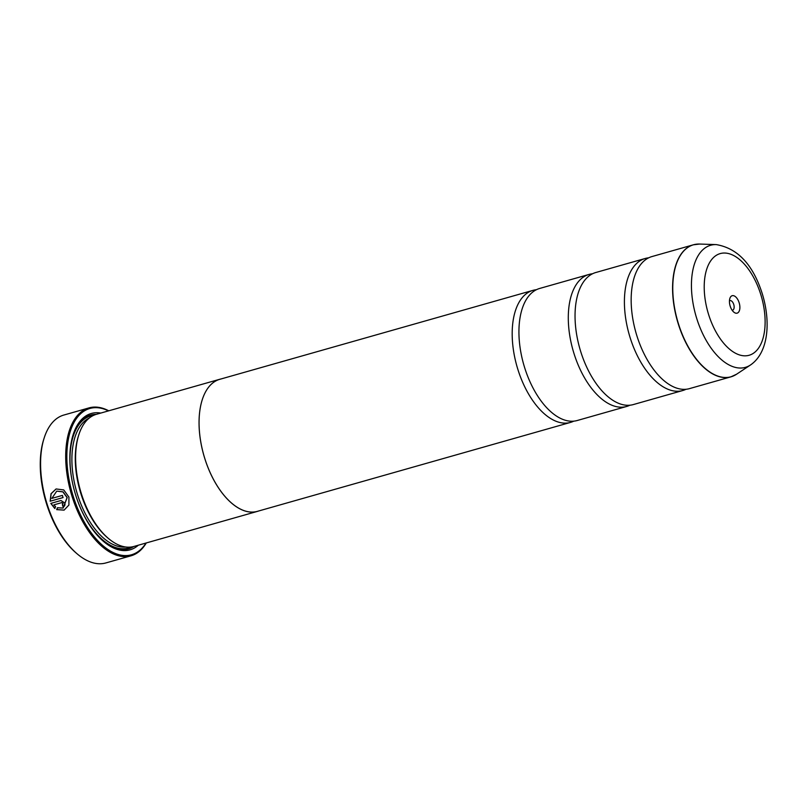<?xml version="1.0" encoding="UTF-8"?>
<svg xmlns="http://www.w3.org/2000/svg" width="807" height="807" viewBox="0 0 807 807"><rect width="100%" height="100%" fill="white"/><g stroke="black" fill="none" stroke-linecap="round" stroke-linejoin="round"><path stroke-width="1.21" d="M699.598 244.057A68.615 36.164 74.1 0 0 678.384 323.587A68.615 36.164 74.1 0 0 736.569 374.226L750.46 365.006A63.471 33.45 -105.9 0 1 696.633 318.17A63.471 33.45 -105.9 0 1 716.263 244.602L699.598 244.057L693.374 244.803L651.945 256.565A68.645 36.184 74.1 0 0 632.325 285.507A68.645 36.184 74.1 0 0 636.763 335.409A68.645 36.184 74.1 0 0 657.554 374.327A68.645 36.184 74.1 0 0 689.45 388.631L730.89 376.859A68.645 36.184 -105.9 0 1 678.193 323.637A68.645 36.184 -105.9 0 1 693.374 244.803A68.645 36.184 -105.9 0 1 696.37 244.198M648.667 257.837A68.645 36.184 74.1 0 0 645.207 258.482L595.828 272.504A68.645 36.184 74.1 0 0 576.208 301.445A68.645 36.184 74.1 0 0 580.647 351.348A68.645 36.184 74.1 0 0 601.437 390.265A68.645 36.184 74.1 0 0 633.334 404.569L682.712 390.538A68.645 36.184 74.1 0 0 686 389.277M592.55 273.775A68.645 36.184 74.1 0 0 589.09 274.42L539.712 288.442A68.645 36.184 74.1 0 0 520.101 317.383A68.645 36.184 74.1 0 0 524.53 367.286A68.645 36.184 74.1 0 0 545.32 406.203A68.645 36.184 74.1 0 0 577.227 420.508L626.605 406.476A68.645 36.184 74.1 0 0 629.884 405.215M64.146 510.105L56.793 509.58L57.549 507.704M63.128 508.067L67.203 497.546L63.037 491.836L56.742 491.13L62.896 491.887L67.072 497.596L63.128 508.067L57.418 507.754L56.651 509.631L64.076 510.125L68.908 505.061L68.918 497.072L63.743 489.92L56.087 488.961L51.043 493.702L50.145 501.228L63.047 497.566A76.877 40.521 -105.9 0 1 62.411 495.397L51.85 498.393L56.742 491.13M63.037 497.556L50.145 501.228M50.276 501.177L51.144 493.723L56.097 488.961M62.512 504.748L63.057 503.417L61.776 502.61L53.857 504.879L55.572 506.625L54.795 508.511L50.811 503.397L60.939 500.511L64.772 502.943C65.296 504.93 64.752 506.251 63.138 506.917L63.279 506.867A76.877 40.521 -105.9 0 1 62.512 504.748L62.371 504.799A76.877 40.521 74.1 0 0 63.138 506.917L63.339 506.857M53.857 504.879L61.635 502.66L62.926 503.467L62.371 504.799M77.169 553.874L76.181 553.027A75.505 39.795 -105.9 0 1 46.413 503.407A75.505 39.795 -105.9 0 1 43.82 439.079L44.214 437.848A76.877 40.521 74.1 0 0 46.856 503.346A76.877 40.521 74.1 0 0 77.169 553.874A76.877 40.521 74.1 0 0 105.868 562.943L131.016 555.811A76.877 40.521 -105.9 0 1 71.994 496.204A76.877 40.521 -105.9 0 1 89.002 407.898A76.877 40.521 -105.9 0 1 108.753 410.803M89.002 407.898L63.864 415.04A76.877 40.521 74.1 0 0 44.214 437.848M730.184 306.125A9.059 4.771 74.1 0 0 733.755 312.077A9.059 4.771 74.1 0 0 738.96 311.593A9.059 4.771 74.1 0 0 739.141 302.736A9.059 4.771 74.1 0 0 734.32 295.957A9.059 4.771 74.1 0 0 729.871 298.398A9.059 4.771 74.1 0 0 730.184 306.125M732.1 310.181A4.943 2.603 74.1 0 0 732.645 310.14A4.943 2.603 74.1 0 0 733.745 304.461A4.943 2.603 74.1 0 0 729.952 300.628A4.943 2.603 74.1 0 0 729.457 300.88M108.481 410.884A76.06 40.088 74.1 0 0 73.084 495.861A76.06 40.088 74.1 0 0 146.006 543.03M258.583 511.013A68.686 36.204 -105.9 0 1 257.383 511.396L133.932 546.46A68.686 36.204 -105.9 0 1 108.289 538.35L107.301 537.512A67.314 35.478 -105.9 0 1 80.771 493.269A67.314 35.478 -105.9 0 1 78.45 435.931L78.854 434.691A68.686 36.204 -105.9 0 1 96.406 414.314L219.857 379.25A68.686 36.204 -105.9 0 1 221.068 378.947M108.289 538.35A68.686 36.204 -105.9 0 1 81.214 493.208A68.686 36.204 -105.9 0 1 78.854 434.691M138.32 545.209A70.885 37.364 -105.9 0 1 103.578 541.477A70.885 37.364 -105.9 0 1 75.636 494.893A70.885 37.364 -105.9 0 1 73.195 434.509A70.885 37.364 -105.9 0 1 100.794 413.073M133.74 546.51A69.503 36.638 -105.9 0 1 103.084 541.053M645.207 258.482A68.645 36.184 74.1 0 0 630.025 337.326A68.645 36.184 74.1 0 0 682.712 390.538M536.433 289.713A68.645 36.184 74.1 0 0 532.983 290.359A68.645 36.184 74.1 0 0 517.801 369.202A68.645 36.184 74.1 0 0 570.488 422.414L257.372 511.356A68.645 36.184 -105.9 0 1 204.685 458.134A68.686 36.204 -105.9 0 1 219.857 379.25M589.09 274.42A68.645 36.184 74.1 0 0 573.908 353.264A68.645 36.184 74.1 0 0 626.605 406.476M570.488 422.414A68.645 36.184 74.1 0 0 573.767 421.153M257.383 511.396A68.686 36.204 -105.9 0 1 204.665 458.144A68.645 36.184 -105.9 0 1 219.867 379.29L532.983 290.359M73.003 435.134A69.503 36.638 -105.9 0 1 96.204 414.374M146.289 542.95A76.877 40.521 -105.9 0 1 131.016 555.811M54.926 508.45L50.942 503.346M125.892 547.025A67.314 35.478 -105.9 0 1 77.401 494.227A67.314 35.478 -105.9 0 1 89.264 418.056M131.067 547.035A68.686 36.204 -105.9 0 1 77.351 500.068M760.799 294.565A52.858 27.862 74.1 0 0 719.047 253.973A52.858 27.862 74.1 0 0 708.536 314.296A52.858 27.862 74.1 0 0 750.288 354.888A52.858 27.862 74.1 0 0 760.799 294.565M733.745 375.8A68.645 36.184 -105.9 0 1 730.89 376.859L736.569 374.226M72.66 483.524A68.686 36.204 -105.9 0 1 93.662 415.333M716.263 244.602C737.709 248.253 753.062 264.676 762.312 293.869C770.957 322.084 768.466 352.79 750.46 365.006"/></g></svg>
